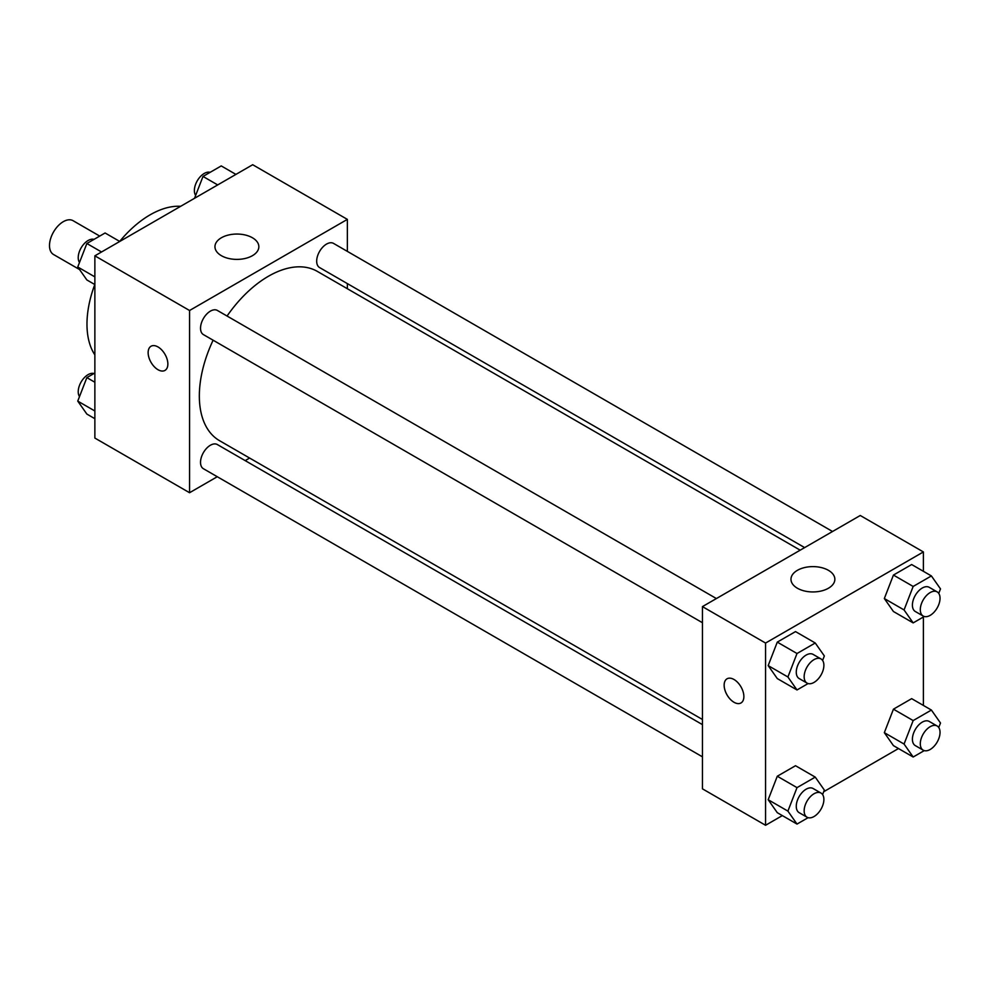 <?xml version="1.0" encoding="UTF-8"?>
<svg xmlns="http://www.w3.org/2000/svg" width="990" height="990" viewBox="0 0 990 990"><rect width="100%" height="100%" fill="white"/><g stroke="black" fill="none" stroke-linecap="round" stroke-linejoin="round"><path stroke-width="1.49" d="M99.718 236.078L73.074 220.696A19.528 11.274 120 0 0 58.026 225.93A19.528 11.274 120 0 0 49.5 245.582A19.528 11.274 120 0 0 53.547 254.517L79.534 269.528M94.867 354.903A89.273 51.542 -60 0 1 94.792 284.526M119.691 241.412A89.273 51.542 -60 0 1 180.663 206.304M217.268 476.722L189.56 492.723L94.867 438.063L94.867 255.828L252.685 164.724L347.366 219.384L347.366 251.386M347.366 283.598L347.366 288.733M221.389 237.761A21.941 12.672 180 0 1 245.297 235.014A21.941 12.672 180 0 1 258.848 246.72A21.941 12.672 180 0 1 236.907 259.392A21.941 12.672 180 0 1 214.954 246.72A21.941 12.672 180 0 1 221.389 237.761M189.56 492.723L189.56 310.501L94.867 255.828M189.56 310.501L347.366 219.384M157.992 369.716A13.947 8.056 60 0 1 148.884 357.427A13.947 8.056 60 0 1 151.025 346.253A13.947 8.056 60 0 1 164.971 354.296A13.947 8.056 60 0 1 164.971 370.409A13.947 8.056 60 0 1 157.992 369.716M151.025 346.253A13.947 8.056 -120 0 0 148.896 357.427A13.947 8.056 -120 0 0 158.004 369.716A13.947 8.056 -120 0 0 164.971 370.409M249.616 458.048L245.174 460.622M716.389 598.554L217.367 310.439A13.947 8.056 120 0 0 203.42 318.495A13.947 8.056 120 0 0 203.42 334.608L702.442 622.722M702.442 724.618L217.367 444.56A13.947 8.056 120 0 0 206.613 448.297A13.947 8.056 120 0 0 200.524 462.342A13.947 8.056 120 0 0 203.42 468.728L702.442 756.83M832.541 531.494L333.519 243.392A13.947 8.056 120 0 0 322.765 247.129A13.947 8.056 120 0 0 316.676 261.162A13.947 8.056 120 0 0 319.56 267.548L804.647 547.606M213.11 340.201A97.75 56.442 120 0 0 199.337 395.963A97.75 56.442 120 0 0 219.582 440.711L702.442 719.482M800.192 550.168L317.344 271.396A97.75 56.442 120 0 0 227.056 316.045M782.335 815.599L765.567 825.276L702.442 788.832L702.442 606.61L860.26 515.493L923.385 551.937L923.385 571.304M823.717 791.715L898.487 748.539M768.178 665.602L777.286 678.571L768.178 665.602L777.286 642.114L768.178 665.602L787.904 676.987L797.012 653.511L815.24 642.993L824.348 655.949L822.603 660.454M795.515 631.595L777.286 642.114L795.515 631.595L815.24 642.993M884.33 598.542L893.438 611.511L884.33 598.542L893.438 575.066L884.33 598.542L904.056 609.939L913.164 586.451L931.392 575.933L940.5 588.889L938.755 593.406M911.666 564.535L893.438 575.066L911.666 564.535L931.392 575.933M884.33 732.662L893.438 745.631L884.33 732.662L893.438 709.174L884.33 732.662L904.056 744.047L913.164 720.572L931.392 710.053L940.5 723.009L938.755 727.514M911.666 698.655L893.438 709.174L911.666 698.655L931.392 710.053M765.567 825.276L765.567 643.054L923.385 551.937M923.385 616.993L923.385 705.424M768.178 799.722L777.286 812.679L768.178 799.722L777.286 776.234L768.178 799.722L787.904 811.107L797.012 787.632L815.24 777.113L824.348 790.07L822.603 794.574M795.515 765.716L777.286 776.234L795.515 765.716L815.24 777.113M797.396 588.233A21.941 12.672 180 0 1 790.973 579.274A21.941 12.672 180 0 1 812.914 566.614A21.941 12.672 180 0 1 834.855 579.274A21.941 12.672 180 0 1 821.316 590.981A21.941 12.672 180 0 1 797.396 588.233M765.567 643.054L702.442 606.61M743.874 696.576A13.947 8.056 60 0 1 740.978 702.962A13.947 8.056 60 0 1 727.031 694.918A13.947 8.056 60 0 1 727.031 678.806A13.947 8.056 60 0 1 737.785 682.543A13.947 8.056 60 0 1 743.874 696.576M727.031 678.806A13.947 8.056 -120 0 0 727.044 694.906A13.947 8.056 -120 0 0 740.99 702.962M808.1 683.558L797.012 689.956L787.904 676.987M820.995 658.944L813.099 654.39A13.947 8.056 120 0 0 802.358 658.127A13.947 8.056 120 0 0 796.269 672.16A13.947 8.056 120 0 0 799.153 678.546L807.048 683.112A13.947 8.056 120 0 0 820.995 675.056A13.947 8.056 120 0 0 820.995 658.944A13.947 8.056 120 0 0 810.241 662.681A13.947 8.056 120 0 0 804.152 676.727A13.947 8.056 120 0 0 807.048 683.112M797.012 689.956L777.286 678.571M797.012 653.511L777.286 642.114M924.252 616.498L913.164 622.896L904.056 609.939M937.146 591.884L929.251 587.33A13.947 8.056 120 0 0 918.497 591.067A13.947 8.056 120 0 0 912.409 605.113A13.947 8.056 120 0 0 915.304 611.498L923.2 616.052A13.947 8.056 120 0 0 937.146 607.996A13.947 8.056 120 0 0 937.146 591.884A13.947 8.056 120 0 0 926.393 595.621A13.947 8.056 120 0 0 920.304 609.667A13.947 8.056 120 0 0 923.2 616.052M913.164 622.896L893.438 611.511M913.164 586.451L893.438 575.066M808.1 817.678L797.012 824.076L787.904 811.107M820.995 793.064L813.099 788.51A13.947 8.056 120 0 0 802.358 792.248A13.947 8.056 120 0 0 796.269 806.281A13.947 8.056 120 0 0 799.153 812.666L807.048 817.22A13.947 8.056 120 0 0 820.995 809.177A13.947 8.056 120 0 0 820.995 793.064A13.947 8.056 120 0 0 810.241 796.802A13.947 8.056 120 0 0 804.152 810.835A13.947 8.056 120 0 0 807.048 817.22M797.012 824.076L777.286 812.679M797.012 787.632L777.286 776.234M924.252 750.618L913.164 757.016L904.056 744.047M937.146 726.004L929.251 721.45A13.947 8.056 120 0 0 918.497 725.187A13.947 8.056 120 0 0 912.409 739.221A13.947 8.056 120 0 0 915.304 745.606L923.2 750.173A13.947 8.056 120 0 0 937.146 742.116A13.947 8.056 120 0 0 937.146 726.004A13.947 8.056 120 0 0 926.393 729.741A13.947 8.056 120 0 0 920.304 743.787A13.947 8.056 120 0 0 923.2 750.173M913.164 757.016L893.438 745.631M913.164 720.572L893.438 709.174M94.867 284.576L86.86 279.947L77.752 266.991L86.86 243.503L105.089 232.984L119.765 241.461M94.867 276.878L77.752 266.991M101.537 251.98L86.86 243.503M94.001 239.382A13.947 8.056 120 0 0 83.68 244.27A13.947 8.056 120 0 0 78.222 257.61A13.947 8.056 120 0 0 79.497 262.486M194.535 198.285L203.012 176.443L221.24 165.924L235.917 174.401M217.689 184.92L203.012 176.443M210.152 172.322A13.947 8.056 120 0 0 199.819 177.21A13.947 8.056 120 0 0 194.374 190.55A13.947 8.056 120 0 0 195.649 195.426M94.867 418.696L86.86 414.068L77.752 401.111L86.86 377.623L94.867 373.007M94.867 410.986L77.752 401.111M94.867 382.251L86.86 377.623M94.001 373.502A13.947 8.056 120 0 0 83.68 378.39A13.947 8.056 120 0 0 78.222 391.731A13.947 8.056 120 0 0 79.497 396.594"/></g></svg>
